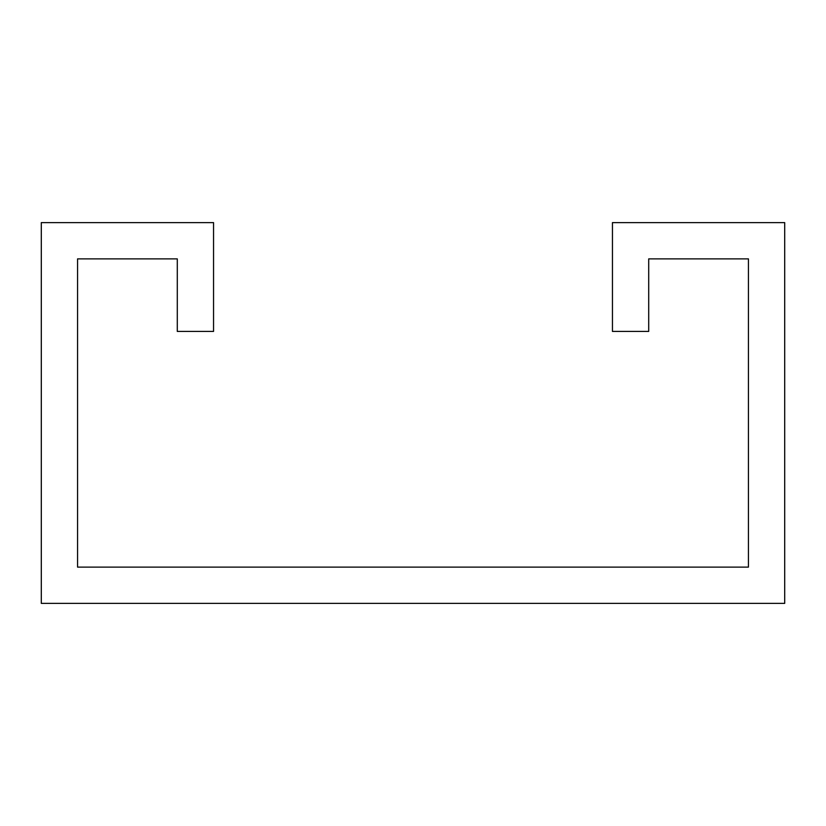 <?xml version="1.0" encoding="UTF-8"?>
<svg xmlns="http://www.w3.org/2000/svg" width="826" height="826" viewBox="0 0 826 826"><rect width="100%" height="100%" fill="white"/><g stroke="black" fill="none" stroke-linecap="round" stroke-linejoin="round"><path stroke-width="1.24" d="M213.552 267.944L213.552 222.617L41.3 222.617L41.3 603.383L784.7 603.383L784.7 222.617L612.448 222.617L612.448 331.412L648.709 331.412L648.709 258.879L748.439 258.879L748.439 567.121L77.561 567.121L77.561 258.879L177.291 258.879L177.291 331.412L213.552 331.412L213.552 267.944"/></g></svg>

